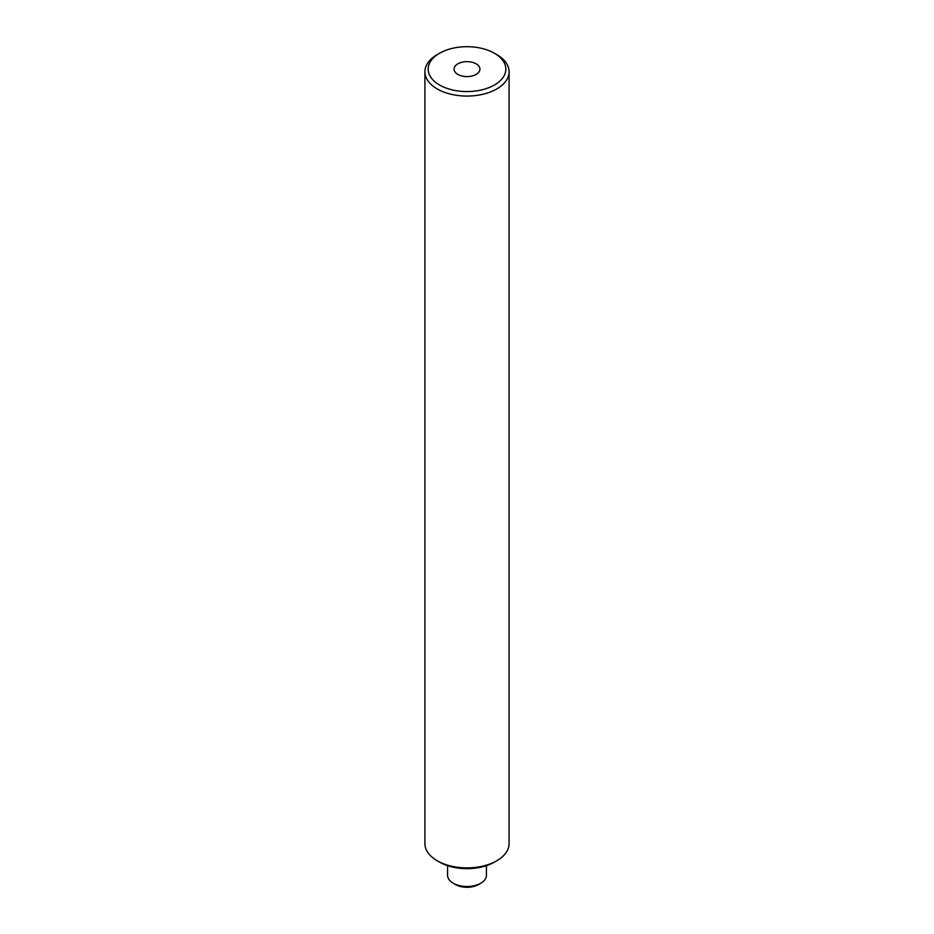 <?xml version="1.0" encoding="UTF-8"?>
<svg xmlns="http://www.w3.org/2000/svg" width="934" height="934" viewBox="0 0 934 934"><rect width="100%" height="100%" fill="white"/><g stroke="black" fill="none" stroke-linecap="round" stroke-linejoin="round"><path stroke-width="1.4" d="M447.573 865.655L447.573 875.31A19.427 11.22 0 0 0 453.27 883.237L455.558 884.568A16.182 9.34 180 0 0 478.442 884.568L480.73 883.237A19.427 11.22 0 0 0 486.427 875.31L486.427 865.655M437.24 54.592L439.529 53.273A38.843 22.428 0 0 0 439.529 84.982A38.843 22.428 0 0 0 494.471 84.982A38.843 22.428 0 0 0 494.471 53.273A38.843 22.428 0 0 0 439.529 53.273L437.24 54.592A42.088 24.296 180 0 0 424.912 71.766A42.088 24.296 180 0 0 450.9 94.217A42.088 24.296 180 0 0 496.76 88.952A42.088 24.296 180 0 0 509.088 71.766A42.088 24.296 180 0 0 496.76 54.592L494.471 53.273M424.912 71.766L424.912 843.589A42.088 24.296 0 0 0 437.24 860.774L439.529 862.094A38.843 22.428 180 0 0 494.471 862.094L496.76 860.774A42.088 24.296 0 0 0 509.088 843.589L509.088 71.766M457.847 63.839A12.948 7.472 0 0 0 454.052 69.128A12.948 7.472 0 0 0 462.05 76.039A12.948 7.472 0 0 0 476.153 74.416A12.948 7.472 0 0 0 479.948 69.128A12.948 7.472 0 0 0 471.95 62.216A12.948 7.472 0 0 0 457.847 63.839M437.24 860.774A42.088 24.296 0 0 0 496.76 860.774L494.471 862.094M453.27 883.237A19.427 11.22 0 0 0 480.73 883.237L478.442 884.568"/></g></svg>
